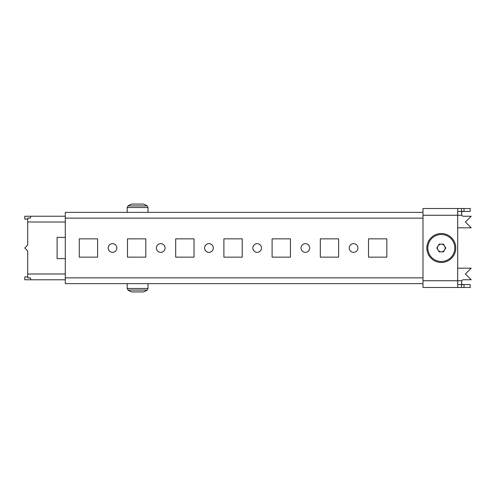 <?xml version="1.0" encoding="UTF-8"?>
<svg xmlns="http://www.w3.org/2000/svg" width="496" height="496" viewBox="0 0 496 496"><rect width="100%" height="100%" fill="white"/><g stroke="black" fill="none" stroke-linecap="round" stroke-linejoin="round"><path stroke-width="0.74" d="M305.369 243.66A4.34 4.34 0 0 0 301.029 248A4.34 4.34 0 0 0 305.369 252.34A4.34 4.34 0 0 0 309.702 248A4.34 4.34 0 0 0 305.369 243.66M353.574 243.66A4.34 4.34 0 0 0 349.234 248A4.34 4.34 0 0 0 353.574 252.34A4.34 4.34 0 0 0 357.914 248A4.34 4.34 0 0 0 353.574 243.66M257.157 243.66A4.34 4.34 0 0 0 252.817 248A4.34 4.34 0 0 0 257.157 252.34A4.34 4.34 0 0 0 261.497 248A4.34 4.34 0 0 0 257.157 243.66M208.952 243.66A4.34 4.34 0 0 0 204.612 248A4.34 4.34 0 0 0 208.952 252.34A4.34 4.34 0 0 0 213.292 248A4.34 4.34 0 0 0 208.952 243.66M160.741 243.66A4.34 4.34 0 0 0 156.407 248A4.34 4.34 0 0 0 160.741 252.34A4.34 4.34 0 0 0 165.081 248A4.34 4.34 0 0 0 160.741 243.66M112.536 243.66A4.34 4.34 0 0 0 108.196 248A4.34 4.34 0 0 0 112.536 252.34A4.34 4.34 0 0 0 116.876 248A4.34 4.34 0 0 0 112.536 243.66M422.995 212.356L65.292 212.356L65.292 283.644L422.995 283.644M97.594 238.843L79.273 238.843L79.273 257.157L97.594 257.157L97.594 238.843M145.799 238.843L127.478 238.843L127.478 257.157L145.799 257.157L145.799 238.843M194.01 238.843L175.689 238.843L175.689 257.157L194.01 257.157L194.01 238.843M242.215 238.843L223.894 238.843L223.894 257.157L242.215 257.157L242.215 238.843M290.42 238.843L272.106 238.843L272.106 257.157L290.42 257.157L290.42 238.843M386.837 257.157L386.837 238.843L368.516 238.843L368.516 257.157L386.837 257.157M338.632 257.157L338.632 238.843L320.311 238.843L320.311 257.157L338.632 257.157M457.703 211.401L470.233 211.401L470.233 208.506L457.703 208.506L457.703 287.494L470.233 287.494L470.233 284.599L464.002 284.599L464.002 287.494M457.703 208.506L422.995 208.506L422.995 287.494L457.703 287.494M457.703 284.599L464.002 284.599M465.546 284.599L462.88 284.537L461.559 284.022L461.807 280.742A1.928 1.928 0 0 1 463.487 279.756L471.2 279.756L465.415 273.972L471.2 268.187L457.703 268.187M461.559 284.022L461.807 280.742L422.995 280.742M457.703 227.813L471.2 227.813L465.415 222.028L471.2 216.244L463.487 216.244A1.928 1.928 0 0 1 461.807 215.258L461.559 211.978L462.88 211.463L465.546 211.401M422.995 215.258L461.807 215.258L461.559 211.978M65.292 279.781L30.585 279.781L30.585 277.977L27.695 277.977L27.695 250.895L24.8 248L27.695 245.111L27.695 218.029L30.585 218.029L30.585 216.225L24.8 216.225L24.8 219.114L27.695 219.114M65.292 237.398L57.102 237.398L57.102 258.608L65.292 258.608M27.695 276.886L24.8 276.886L24.8 279.781L30.585 279.781L30.585 277.977M65.292 216.225L30.585 216.225L30.585 218.029M437.974 249.928A3.856 3.856 0 0 0 444.652 249.928A3.856 3.856 0 0 0 441.31 244.144A3.856 3.856 0 0 0 437.974 249.928M441.31 261.497A13.497 13.497 0 0 0 454.807 248A13.497 13.497 0 0 0 441.31 234.503A13.497 13.497 0 0 0 427.812 248A13.497 13.497 0 0 0 441.31 261.497M441.31 233.535A14.465 14.465 0 0 1 455.774 248A14.465 14.465 0 0 1 441.31 262.465A14.465 14.465 0 0 1 426.851 248A14.465 14.465 0 0 1 441.31 233.535M445.768 248L443.536 244.144L439.084 244.144L436.858 248L439.084 251.856L443.536 251.856L445.768 248M147.151 290.079L128.061 290.079A17.354 17.354 0 0 0 131.775 291.933L143.437 291.933A17.354 17.354 0 0 0 147.151 290.079L148.019 288.474L148.019 283.644M128.061 205.921L147.151 205.921A17.354 17.354 0 0 0 143.437 204.067L131.775 204.067A17.354 17.354 0 0 0 128.061 205.921L127.193 207.526L127.193 212.356M422.995 277.859L65.292 277.859M422.995 218.141L65.292 218.141M461.441 284.599L461.441 287.494M461.441 211.401L461.441 208.506M464.002 211.401L464.002 208.506M27.695 273.997L65.292 273.997M65.292 222.01L27.695 222.01M128.061 290.079L127.193 288.474L148.019 288.474M147.151 205.921L148.019 207.526L127.193 207.526M127.193 288.474L127.193 283.644M148.019 207.526L148.019 212.356"/></g></svg>

